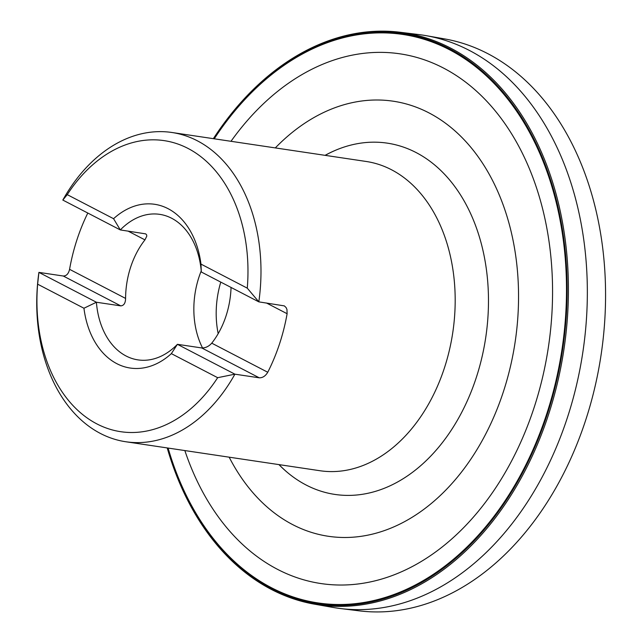 <?xml version="1.0" encoding="UTF-8"?>
<svg xmlns="http://www.w3.org/2000/svg" width="643" height="643" viewBox="0 0 643 643"><rect width="100%" height="100%" fill="white"/><g stroke="black" fill="none" stroke-linecap="round" stroke-linejoin="round"><path stroke-width="0.96" d="M113.562 218.7L120.313 229.929A73.575 52.204 -81.5 0 1 159.721 214.352A73.575 52.204 -81.5 0 1 201.323 272.005L258.824 301.864L247.274 288.152L200.962 264.096A82.77 58.73 98.5 0 0 113.562 218.7L67.242 194.644L62.821 200.061A156.345 110.934 98.5 0 1 171.938 132.49A156.345 110.934 98.5 0 1 258.824 301.864L284.335 305.883L286.079 307.531L286.955 309.5L287.116 313.72A156.345 110.934 98.5 0 1 267.753 372.257C265.487 376.042 262.657 377.891 259.258 377.811L234.904 374.178A156.345 110.934 98.5 0 1 125.787 441.749A156.345 110.934 98.5 0 1 100.461 433.478A156.345 110.934 98.5 0 1 38.901 272.383L37.632 284.182A147.143 104.407 -81.5 0 0 96.9 423.914A147.143 104.407 -81.5 0 0 217.664 377.69L234.904 374.178L177.412 344.318L201.765 347.951C205.503 348.032 208.83 346.432 211.748 343.169A73.575 52.204 -81.5 0 0 231.054 287.445M247.274 288.152A147.143 104.407 -81.5 0 0 188.005 148.42A147.143 104.407 -81.5 0 0 67.242 194.644M217.664 377.69L171.351 353.634L177.412 344.318A73.575 52.204 -81.5 0 1 138.004 359.887A73.575 52.204 -81.5 0 1 126.084 355.997A73.575 52.204 -81.5 0 1 96.402 302.242L83.944 308.238L37.632 284.182M171.351 353.634A82.77 58.73 98.5 0 1 83.944 308.238M62.821 200.061L120.313 229.929L145.704 233.875L146.66 234.912L146.773 236.182L144.948 239.879A73.575 52.204 -81.5 0 0 125.586 298.416C125.481 303.142 123.874 305.634 120.755 305.875L96.402 302.242L38.901 272.383L63.263 276.016C66.438 275.992 68.544 273.765 69.573 269.329A156.345 110.934 98.5 0 1 87.802 213.042M220.782 282.108A78.173 55.467 -81.5 0 0 218.186 333.637M201.235 270.928A73.575 52.204 -81.5 0 0 202.569 348.008M201.323 272.005L200.962 264.096M435.263 37.575A289.189 205.197 98.5 0 1 444.538 38.893A289.189 205.197 98.5 0 1 487.699 53.602A289.189 205.197 98.5 0 1 595.185 385.945A289.189 205.197 98.5 0 1 359.196 610.85L340.597 608.559A289.671 205.543 98.5 0 1 333.114 607.45L314.652 604.203A289.189 205.197 98.5 0 1 167.212 447.93M409.253 33.693A289.671 205.543 98.5 0 1 418.601 34.537A289.671 205.543 98.5 0 1 426.076 35.654A289.671 205.543 98.5 0 1 469.277 50.379A289.671 205.543 98.5 0 1 576.948 383.252A289.671 205.543 98.5 0 1 340.597 608.559M287.59 472.621A177.934 126.253 98.5 0 1 287.534 472.573A177.934 126.253 98.5 0 1 279.038 464.616M325.181 155.357A177.934 126.253 98.5 0 1 335.63 150.229A177.934 126.253 98.5 0 1 335.694 150.205M325.077 155.341A177.581 126.012 98.5 0 1 335.767 150.173A177.581 126.012 98.5 0 1 416.093 152.552A177.581 126.012 98.5 0 1 470.957 392.238A177.581 126.012 98.5 0 1 287.646 472.669A177.581 126.012 98.5 0 1 278.933 464.6M230.99 141.307A267.793 190.023 98.5 0 1 443.413 68.013A267.793 190.023 98.5 0 1 494.234 490.022A267.793 190.023 98.5 0 1 184.846 450.566M214.24 138.808A287.381 203.911 98.5 0 1 449.369 49.664A287.381 203.911 98.5 0 1 500.302 507.753A287.381 203.911 98.5 0 1 168.096 448.067M213.484 138.695A288.273 204.554 98.5 0 1 449.634 48.828A288.273 204.554 98.5 0 1 500.584 508.565A288.273 204.554 98.5 0 1 167.341 447.954M213.355 138.671A289.189 205.197 98.5 0 1 399.994 32.246A289.189 205.197 98.5 0 1 450.558 48.064A289.189 205.197 98.5 0 1 556.822 385.511A289.189 205.197 98.5 0 1 314.652 604.203M125.787 441.749L319.989 470.732A156.345 110.934 -81.5 0 0 452.785 332.471A156.345 110.934 -81.5 0 0 366.132 161.465L171.938 132.49M63.263 276.016L120.755 305.875M69.573 269.329L125.586 298.416M127.997 231.07L144.948 239.879M266.499 303.014L287.116 313.72M211.748 343.169L267.753 372.257M201.765 347.951L259.258 377.811M275.308 147.914A219.946 156.064 98.5 0 1 428.897 112.855A219.946 156.064 98.5 0 1 479.718 444.972A219.946 156.064 98.5 0 1 229.165 457.173M444.538 38.893L426.076 35.654M418.601 34.537L399.994 32.246"/></g></svg>

